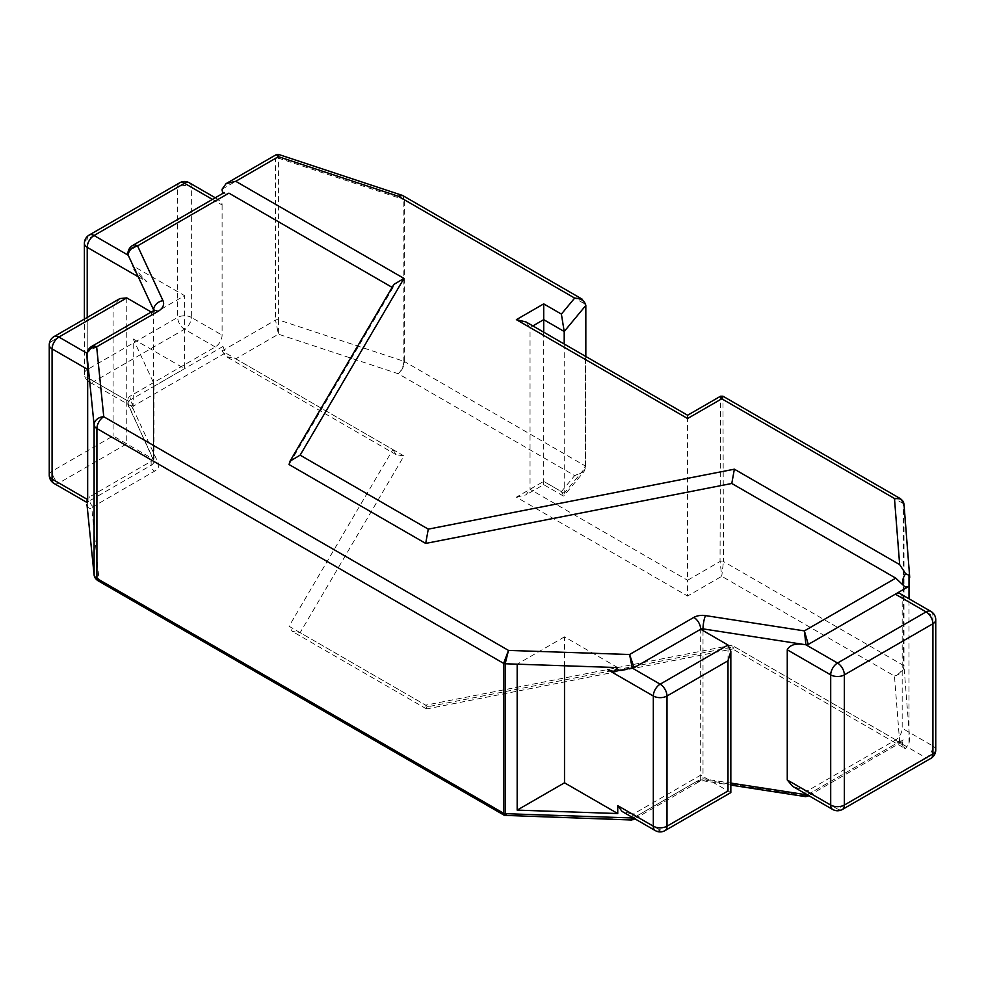 <?xml version="1.0" encoding="UTF-8"?>
<svg xmlns="http://www.w3.org/2000/svg" width="985" height="985" viewBox="0 0 985 985"><rect width="100%" height="100%" fill="white"/><g stroke="black" fill="none" stroke-linecap="round" stroke-linejoin="round"><path stroke-width="0.74" stroke-dasharray="4.92 3.69" d="M402.569 195.461L404.367 199.77L585.127 304.131L585.127 465.856A2.413 1.391 180 0 1 585.829 466.841A2.413 1.391 180 0 1 585.595 467.444L583.994 471.606L574.661 475.595C580.694 474.302 584.179 471.052 585.127 465.856L404.367 361.495C404.01 366.531 401.954 370.606 398.223 373.734C401.634 370.495 403.518 366.346 403.862 361.273L278.423 319.866L278.435 334.186L275.517 320.088L222.093 350.931A9.665 5.578 120 0 1 223.004 346.461L225.503 352.901L392.892 449.554L289.048 626.263L425.692 705.162L731.781 645.2L899.17 741.84L901.657 742.037L903.504 739.341A9.665 5.578 -60 0 0 904.587 748.243L732.532 648.906L731.781 645.2M543.708 332.179L543.708 481.394C543.708 485.728 543.708 485.728 543.708 481.394C543.708 485.728 543.708 485.728 543.708 481.394L561.388 491.601L563.789 495.947L564.208 493.226L585.595 467.444L585.595 356.361M516.374 497.166L526.039 494.864L530.041 489.286L543.708 481.394L516.374 497.166L687.592 596.024L687.592 580.251L530.041 489.286L530.041 327.549L687.592 418.514L687.592 580.251L720.047 561.512A2.413 1.391 180 0 1 723.47 561.512L721.759 576.299L720.047 561.512L720.552 396.229M687.592 418.514C687.592 414.18 687.592 414.18 687.592 418.514L720.047 399.775A2.413 1.391 0 0 1 723.47 399.775L903.294 503.594L900.709 498.841M526.039 321.972L530.041 327.549L532.873 325.912M903.984 504.024L909.709 577.333M734.367 646.689L732.815 648.955L426.727 708.917L428.278 706.651L734.367 646.689L899.662 742.124L905.634 748.625L909.007 743.232L909.709 739.058L903.996 666.254C903.516 671.08 900.339 674.343 894.478 676.018C899.736 673.962 902.679 670.391 903.294 665.331A2.413 1.391 180 0 1 903.996 666.254L903.996 504.517A2.413 1.391 0 0 0 903.294 503.594L903.294 665.331L723.47 561.512L722.965 396.216M907.899 586.715L904.439 586.42M930.923 611.426A9.665 5.578 -60 0 1 932.918 615.859A9.665 5.578 180 0 1 935.75 619.799M900.179 593.684A9.665 5.578 -60 0 1 902.174 598.104L902.174 728.272A9.665 5.578 -60 0 1 895.34 740.117L808.266 790.389A2.413 1.391 180 0 1 805.927 790.746L792.728 786.399M935.75 749.967A9.665 5.578 0 0 0 932.918 746.027L932.918 615.859L902.174 598.104M905.634 748.625A9.665 5.578 -60 0 1 904.587 748.243M842.36 809.473A9.665 5.578 60 0 1 837.533 808.993L926.085 757.859A9.665 5.578 -120 0 0 930.923 758.339M805.927 794.021L805.927 790.746L837.533 808.993A9.665 5.578 -60 0 1 832.694 809.473M805.927 794.698L805.828 795.732L807.552 796.372M808.168 795.314L808.266 794.329L903.504 739.341M426.727 708.917L425.692 705.162M392.892 449.554L396.142 454.688L403.973 455.944L300.129 632.666L292.286 631.41L289.048 626.263M403.973 455.944L235.76 358.823L226.094 356.508L222.093 350.931M179.676 182.804A9.665 5.578 -120 0 0 177.682 187.236A9.665 5.578 180 0 1 191.349 187.236L222.093 204.978A9.665 5.578 120 0 0 220.086 200.558A9.665 5.578 120 0 0 215.259 201.038L130.722 249.845A9.665 5.578 60 0 1 132.716 245.425M222.093 204.978L222.093 335.159A9.665 5.578 120 0 1 215.259 346.991L130.722 395.798A9.665 5.578 180 0 0 127.89 399.738L127.89 403.69A9.665 5.578 0 0 0 128.222 405.13A4.826 3.805 155.1 0 0 128.506 406.436A4.826 3.805 155.1 0 0 132.889 408.356L158.302 463.11A14.492 8.372 180 0 1 154.546 471.187L93.23 506.585A4.826 2.795 0 0 0 91.827 508.716L98.931 578.626A4.826 2.795 0 0 0 100.335 580.436L506.376 814.854L505.687 815.728M223.386 193.072A9.665 5.578 120 0 0 224.088 193.626A9.665 5.578 120 0 0 228.914 193.146L228.926 193.146M224.088 193.626L224.334 192.531M393.889 284.419L392.892 287.817L392.153 287.386M392.892 287.817L289.048 464.538M632.259 817.291L632.259 814.029A2.413 1.391 180 0 0 634.106 813.622L700.68 775.183L700.68 629.23M634.044 818.326L634.106 817.562L700.68 779.135L700.68 775.183L728.001 790.967C731.744 793.122 731.744 793.122 728.001 790.967L728.001 645.015M655.321 830.614A9.665 5.578 120 0 0 660.159 830.133A9.665 5.578 -120 0 0 664.986 830.614M728.001 790.967L660.159 830.133L632.259 814.029L622.003 811.369M617.743 667.584L564.504 636.852L564.504 665.774M607.449 669.529L613.409 671.511M564.504 636.852L517.174 664.173M504.455 815.297L633.33 819.643M631.914 819.939L631.459 819.101L697.257 781.105A7.252 4.186 180 0 1 704.263 780.021L805.828 795.732L899.17 741.84M87.394 502.719L87.259 499.37A9.665 5.578 180 0 1 89.82 496.723L151.136 461.325A9.665 5.578 0 0 0 153.414 459.232L113.09 435.949L52.082 471.175L52.082 341.007L113.09 305.781L113.09 435.949M86.988 500.503L86.988 502.485L87.259 499.37L58.915 483.007A9.665 5.578 60 0 1 52.082 471.175A9.665 5.578 180 0 0 49.25 475.127M49.25 344.947A9.665 5.578 180 0 1 52.082 341.007A9.665 5.578 -120 0 1 54.077 336.575M119.924 298.566L113.09 305.781M153.414 459.232L153.414 386.255A9.665 5.578 0 0 0 153.956 384.409A9.665 5.578 0 0 0 153.635 382.968L133.221 338.988L133.221 404.072L131.756 406.497L128.222 401.19A9.665 5.578 180 0 1 127.89 399.738M153.82 310.497A9.665 5.578 180 0 1 153.956 311.432A9.665 5.578 180 0 1 153.414 313.279L153.414 386.255M86.988 354.711A9.665 5.578 180 0 1 89.82 350.771L151.136 315.372A9.665 5.578 0 0 0 153.414 313.279L151.259 312.036M84.39 243.393A9.665 5.578 180 0 1 87.222 239.453L177.682 187.236L177.682 317.404A9.665 5.578 -120 0 0 184.515 329.236A9.665 5.578 120 0 0 191.349 317.404A9.665 5.578 0 0 0 177.682 317.404L87.222 369.634A9.665 5.578 0 0 0 84.39 373.574A9.665 5.578 0 0 0 87.222 377.514A9.665 5.578 120 0 0 89.229 381.934A9.665 5.578 120 0 0 94.055 381.466A9.665 5.578 60 0 1 87.222 369.634L87.222 239.453A9.665 5.578 60 0 1 89.229 235.033M127.89 253.785A9.665 5.578 180 0 1 130.722 249.845M132.827 266.553L146.888 281.784L136.459 272.993M153.746 313.464L184.589 295.66L133.221 266.012M133.221 338.988L184.589 368.636L184.589 295.66M153.746 386.44L184.589 368.636M89.82 350.771A9.665 5.578 60 0 1 91.814 346.351M278.435 156.677L278.423 158.129A2.413 1.391 0 0 0 275.517 158.363L276.366 154.596M222.093 189.206L275.517 158.363L275.517 320.088A2.413 1.391 180 0 1 278.423 319.866L278.423 158.129L403.862 199.549L402.139 195.264M564.208 344.011L564.208 493.226L543.708 481.394M585.829 305.079A2.413 1.391 0 0 0 585.127 304.131L582.061 299.095M561.388 491.601L574.661 475.595L398.223 373.734L278.435 334.186L235.76 358.823M428.278 706.651L300.129 632.666M899.662 742.124L894.478 676.018L721.759 576.299L687.592 596.024M404.367 361.495A2.413 1.391 0 0 0 403.862 361.273L403.862 199.549A2.413 1.391 180 0 1 404.367 199.77L404.367 361.495M909.007 743.232L909.007 598.781M895.34 740.117L926.085 757.859A9.665 5.578 -60 0 0 932.918 746.027L902.174 728.272M808.266 790.389L808.266 794.329A2.413 1.391 0 0 1 807.121 794.698M703.007 630.585L703.007 778.766L730.833 783.075M132.889 408.356A4.826 2.795 0 0 1 134.132 405.66L225.503 352.901M228.914 193.146L215.259 201.038L212.428 199.401M223.004 346.461L130.722 399.738L130.722 395.798M697.257 781.105A4.826 2.795 -120 0 0 699.67 781.339A4.826 2.795 -120 0 0 700.68 779.135A2.413 1.391 180 0 1 703.007 778.766A4.826 1.022 98.8 0 0 703.524 780.846A4.826 1.022 98.8 0 0 704.263 780.021M633.269 817.882A2.413 1.391 0 0 0 634.106 817.562L634.106 813.622M97.921 580.67A4.826 2.795 120 0 0 100.335 580.436M98.931 578.626A4.826 3.94 -5.8 0 1 94.129 575.203M151.136 461.325L151.136 465.277L89.82 500.663L89.82 496.723M93.23 506.585A4.826 2.795 60 0 1 89.82 500.663A9.665 5.578 0 0 0 87 504.283M126.757 297.889L126.757 443.841L58.915 483.007A9.665 5.578 -60 0 1 54.077 483.487M158.302 463.11A4.826 3.805 -24.9 0 1 153.919 461.189A4.826 3.805 -24.9 0 1 153.635 459.884A9.665 5.578 180 0 1 153.956 461.325A9.665 5.578 180 0 1 151.136 465.277A4.826 2.795 -120 0 0 154.546 471.187M215.259 346.991L184.515 329.236L94.055 381.466L128.222 401.19L128.222 405.13L153.635 459.884L153.635 382.968M87.074 505.588A4.826 3.94 174.2 0 0 91.827 508.716M134.132 405.66A4.826 2.795 60 0 1 130.722 399.738A9.665 5.578 0 0 0 127.89 403.69L153.956 461.325L153.956 384.409M189.342 182.804A9.665 5.578 120 0 1 191.349 187.236L191.349 317.404L222.093 335.159M138.22 276.785L146.888 281.784M87.222 317.441L87.222 377.514L133.221 404.072M153.131 310.952A9.665 5.578 -120 0 0 151.136 315.372M585.829 356.496L585.829 466.841L583.994 471.606L563.789 495.947M563.383 496.021L543.708 484.657L526.039 494.864M808.784 795.658L901.657 742.037M426.443 708.868L292.286 631.41M396.142 454.688L226.094 356.508M634.832 818.781L699.67 781.339L703.524 780.846L730.833 785.082M215.259 197.763L220.086 200.558M131.756 406.497L89.229 381.934A9.665 9.665 0 0 1 84.39 373.574L84.39 319.078M154.3 310.066L153.956 311.432"/><path stroke-width="1.48" d="M687.592 417.997L687.592 418.514C687.592 414.18 687.592 414.18 687.592 418.514L516.374 319.657L526.039 321.972L687.592 415.251L720.552 396.229L721.759 398.79L722.965 396.216L720.552 396.216M687.592 418.514L721.759 398.79L894.478 498.508L899.662 564.614L905.634 573.762L909.007 575.265L909.709 577.333L903.984 504.024L900.709 498.841L894.478 498.508C900.327 497.893 903.504 499.887 903.996 504.517M909.007 598.781L909.007 586.26A9.665 5.578 -60 0 1 904.587 586.506A9.665 5.578 -60 0 1 905.634 573.762M899.662 564.614L734.367 469.18L731.781 483.475L895.759 578.146L904.587 586.506M909.007 575.265L909.007 586.26L907.899 586.715M808.266 644.436L804.388 630.892L805.927 644.793L808.266 644.436L895.55 594.041A9.665 5.578 -60 0 1 900.179 593.684L930.923 611.426A9.665 5.578 -60 0 0 926.085 611.907L895.34 594.164M787.261 649.792C789.982 644.633 796.212 642.959 805.927 644.793L837.533 663.04A9.665 5.578 60 0 1 844.354 674.873A9.665 5.578 180 0 1 830.7 674.873A9.665 5.578 -60 0 1 837.533 663.04L926.085 611.907A9.665 5.578 -120 0 1 932.918 623.739L844.354 674.873L844.354 805.053A9.665 5.578 60 0 1 842.36 809.473L930.923 758.339A9.665 5.578 -120 0 0 932.918 753.919A9.665 5.578 0 0 0 935.75 749.967L935.75 619.799A9.665 5.578 180 0 1 932.918 623.739L932.918 753.919L844.354 805.053A9.665 5.578 0 0 1 830.7 805.053L787.261 779.972L787.261 649.792L830.7 674.873L830.7 805.053A9.665 5.578 -60 0 0 832.694 809.473L792.728 786.399L787.261 779.972M730.833 783.075L805.927 794.698L805.828 795.732M805.89 796.693L808.168 795.314M226.094 183.629L276.366 154.596L278.435 156.677L235.76 181.314L226.094 183.629L222.093 189.206A9.665 5.578 120 0 0 223.386 193.072M132.716 245.425A9.665 5.578 60 0 1 137.555 245.893A9.665 7.621 155.1 0 0 128.222 255.226A9.665 5.578 180 0 1 127.89 253.785A9.665 9.665 0 0 1 132.716 245.425L224.334 192.531M228.914 193.146L137.555 245.893L162.968 300.647A19.331 11.155 0 0 1 157.957 311.432L96.653 346.831A9.665 7.88 174.2 0 0 87 355.043A9.665 5.578 180 0 1 86.988 354.711A9.665 9.665 0 0 1 91.814 346.351A9.665 5.578 60 0 1 96.653 346.831L103.757 416.729L508.494 650.408L503.618 663.361A2.413 1.391 0 0 0 505.182 663.767L508.494 650.408L629.575 654.508L632.259 668.076L660.159 684.181A9.665 5.578 60 0 1 666.993 696.013L666.993 826.193L728.001 790.967C731.744 793.122 731.744 793.122 728.001 790.967L728.001 660.787L666.993 696.013A9.665 5.578 0 0 1 653.326 696.013L653.326 826.193A9.665 5.578 0 0 0 666.993 826.193A9.665 5.578 -120 0 1 664.986 830.614L730.833 792.605L730.833 651.27L728.001 660.787M290.033 461.14L300.129 455.156L403.973 278.435L393.889 284.419L290.033 461.14L289.048 464.538L425.692 543.424L731.781 483.475M392.153 287.386L228.926 193.146M895.759 578.146L804.388 630.892L705.506 615.6A9.665 2.044 98.8 0 0 703.007 628.873A2.413 1.391 0 0 0 700.68 629.23L728.001 645.015L730.833 651.27M622.003 811.369L617.743 805.644L617.743 813.536L517.174 810.126L517.174 664.173L617.743 667.584L613.409 671.536L607.449 669.529L653.326 696.013A9.665 5.578 120 0 1 660.159 684.181L728.001 645.015M564.504 665.774L564.504 782.804L617.743 813.536M564.504 782.804L517.174 810.126M613.803 671.524L634.106 667.67L629.575 654.508L693.846 617.398A12.079 6.969 0 0 1 705.506 615.6M693.846 617.398A9.665 5.578 -120 0 1 700.68 629.23L634.106 667.67M87 504.283A9.665 5.578 0 0 0 86.988 504.615L94.129 575.166A4.826 3.94 -5.8 0 1 94.104 574.846A9.665 5.578 0 0 0 96.924 578.466L503.618 813.265L504.443 815.297M506.376 814.854L505.182 813.672L632.259 817.969L631.459 819.101M87.074 505.588A4.826 3.94 174.2 0 1 87.025 505.293A4.826 3.94 174.2 0 1 87 504.936A9.665 5.578 0 0 1 86.988 504.615L94.104 574.846L94.104 424.941A9.665 7.88 -5.8 0 1 103.757 416.729A9.665 5.578 120 0 0 96.924 428.561L96.924 578.466A4.826 2.795 120 0 0 97.921 580.67L504.418 815.358L631.914 820L634.044 818.326M517.174 664.173L505.182 663.767L505.182 813.672A2.413 1.391 0 0 1 503.618 813.265L503.618 663.361L96.924 428.561A9.665 5.578 180 0 1 94.104 424.941L86.815 353.172L87.665 369.437L87.665 499.617C87.603 503.47 87.382 503.864 87 500.799M87.419 502.744L54.077 483.487A9.665 5.578 -60 0 1 52.082 479.067A9.665 5.578 180 0 1 49.25 475.127A9.665 9.665 0 0 0 54.077 483.487M87.665 499.617L52.082 479.067L52.082 348.887A9.665 5.578 180 0 1 49.25 344.947L49.25 475.127M87.665 369.437L52.082 348.887A9.665 5.578 -60 0 1 58.915 337.055A9.665 5.578 -120 0 0 54.077 336.575A9.665 9.665 0 0 0 49.25 344.947M151.259 312.036L126.757 297.889L119.924 298.566L54.077 336.575M215.259 197.763L189.342 182.804A9.665 5.578 120 0 0 184.515 183.284L94.055 235.513A9.665 5.578 120 0 0 87.222 247.346A9.665 5.578 180 0 1 84.39 243.393A9.665 9.665 0 0 1 89.229 235.033A9.665 5.578 60 0 1 94.055 235.513L128.222 255.226L153.635 309.979A9.665 5.578 180 0 1 153.82 310.497M136.459 272.993L134.058 269.2M212.428 199.401L184.515 183.284A9.665 5.578 -120 0 0 179.676 182.804L89.229 235.033M734.367 469.18L428.278 529.142L425.692 543.424M402.139 195.264L398.223 196.224L278.435 156.677L278.423 154.386L276.366 154.596M582.061 299.095L402.569 195.461L398.223 196.224L574.661 298.086C581.532 298.59 585.176 301.127 585.595 305.719A2.413 1.391 0 0 0 585.829 305.116L582.061 299.095L574.661 298.086L561.388 314.092L564.208 331.502L564.208 344.011M516.374 319.657L543.708 303.885L543.708 332.179M300.129 455.156L428.278 529.142M235.76 181.314L403.973 278.435M543.708 303.885L561.388 314.092M909.007 586.26L895.55 594.041M807.121 794.698A2.413 1.391 0 0 1 805.927 794.698L805.927 794.021M805.927 644.793L703.007 628.873L703.007 630.585M617.743 805.644L653.326 826.193A9.665 5.578 120 0 0 655.321 830.614A9.665 9.665 0 0 0 664.986 830.614M633.269 817.882A2.413 1.391 0 0 1 632.259 817.969L632.259 817.291M86.815 353.172L58.915 337.055L126.757 297.889M153.635 309.979A9.665 7.621 -24.9 0 1 162.968 300.647M87.222 317.441L87.222 247.346L138.22 276.785M157.957 311.432A9.665 5.578 -120 0 0 153.131 310.952L154.3 310.066L153.956 311.432M585.829 305.104A2.413 1.391 0 0 0 585.829 305.079L585.829 356.496M585.595 356.361L585.595 305.719L564.208 331.502L543.708 319.657L532.873 325.912M935.75 619.799A9.665 9.665 0 0 0 930.923 611.426M930.923 758.339A9.665 9.665 0 0 0 935.75 749.967M832.694 809.473A9.665 9.665 0 0 0 842.36 809.473M807.552 796.372L808.784 795.658M900.709 498.841L722.965 396.216M621.991 811.369L655.321 830.614M633.33 819.643L634.832 818.781M730.833 785.082L805.878 796.68M94.129 575.166C94.437 577.308 95.705 579.143 97.921 580.67M84.39 319.078L84.39 243.393M189.342 182.804A9.665 9.665 0 0 0 179.676 182.804M91.814 346.351L153.131 310.952M402.569 195.461L278.423 154.386"/></g></svg>
